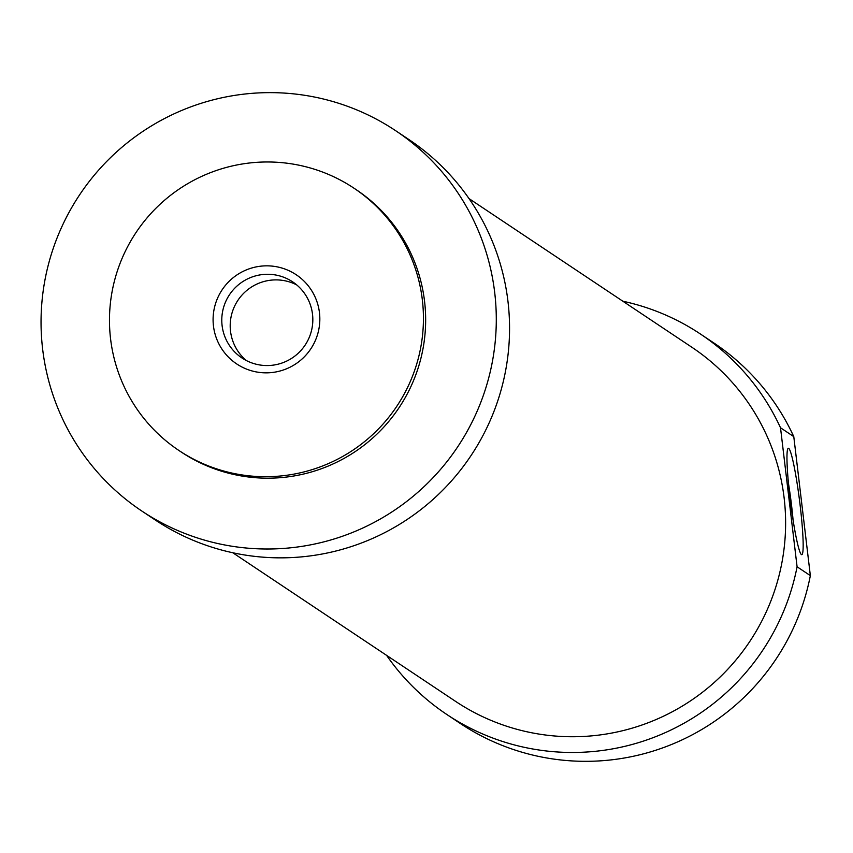 <?xml version="1.0" encoding="UTF-8"?>
<svg xmlns="http://www.w3.org/2000/svg" width="853" height="853" viewBox="0 0 853 853"><rect width="100%" height="100%" fill="white"/><g stroke="black" fill="none" stroke-linecap="round" stroke-linejoin="round"><path stroke-width="1.28" d="M810.35 575.626L797.086 566.776L780.516 427.779L793.78 436.629L810.35 575.626A228.625 227.175 123.7 0 1 460.076 723.333L446.823 714.483A228.625 227.175 123.7 0 1 386.601 655.36M797.086 566.776A228.625 227.175 123.7 0 1 446.823 714.483M469.022 198.6L691.815 347.224A212.855 211.512 123.7 0 1 784.12 497.864A212.855 211.512 123.7 0 1 684.33 704.845A212.855 211.512 123.7 0 1 455.566 701.369L232.773 552.744M494.687 292.43A228.625 227.175 123.7 0 1 387.497 514.743A228.625 227.175 123.7 0 1 141.79 511.011A228.625 227.175 123.7 0 1 42.65 349.208A228.625 227.175 123.7 0 1 149.84 126.894A228.625 227.175 123.7 0 1 395.547 130.626A228.625 227.175 123.7 0 1 494.687 292.43M395.547 130.626L408.8 139.476A228.625 227.175 123.7 0 1 507.951 301.269A228.625 227.175 123.7 0 1 400.761 523.582A228.625 227.175 123.7 0 1 155.054 519.861L141.79 511.011M422.331 299.766A157.677 156.675 123.7 0 1 348.408 453.082A157.677 156.675 123.7 0 1 178.959 450.512A157.677 156.675 123.7 0 1 110.581 338.929A157.677 156.675 123.7 0 1 184.504 185.602A157.677 156.675 123.7 0 1 353.963 188.182A157.677 156.675 123.7 0 1 422.331 299.766M353.963 188.182L356.17 189.654A157.677 156.675 123.7 0 1 424.549 301.237A157.677 156.675 123.7 0 1 350.615 454.553A157.677 156.675 123.7 0 1 181.167 451.983L178.959 450.512M801.394 554.546A53.611 4.564 -97.2 0 1 801.33 554.503A53.611 4.564 -97.2 0 1 790.528 502.022A53.611 4.564 -97.2 0 1 788.023 448.507A53.611 4.564 -97.2 0 1 788.737 448.369A53.611 4.564 -97.2 0 1 800.071 504.795A53.611 4.564 -97.2 0 1 801.394 554.546M312.507 314.235A45.721 45.433 -56.3 0 0 243.542 281.127A45.721 45.433 -56.3 0 0 241.932 357.951A45.721 45.433 -56.3 0 0 312.507 314.235M296.737 284.923A45.721 45.433 -56.3 0 0 246.304 360.52M213.463 326.006A53.611 53.27 123.7 0 1 260.133 266.253A53.611 53.27 123.7 0 1 319.459 312.688A53.611 53.27 123.7 0 1 272.789 372.43A53.611 53.27 123.7 0 1 213.463 326.006M793.098 520.245A45.721 3.892 82.8 0 0 788.513 483.726M622.85 301.216A228.625 227.175 123.7 0 1 700.569 334.109L713.833 342.949A228.625 227.175 123.7 0 1 793.78 436.629M700.569 334.109A228.625 227.175 123.7 0 1 780.516 427.779"/></g></svg>
